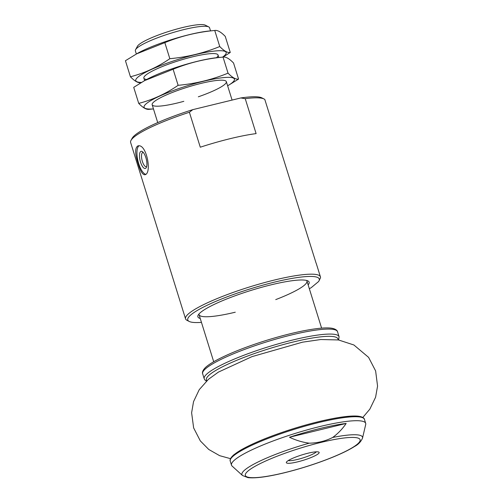 <?xml version="1.0" encoding="UTF-8"?>
<svg xmlns="http://www.w3.org/2000/svg" width="503" height="503" viewBox="0 0 503 503"><rect width="100%" height="100%" fill="white"/><g stroke="black" fill="none" stroke-linecap="round" stroke-linejoin="round"><path stroke-width="0.75" d="M289.483 437.245C295.852 440.295 302.422 442.269 309.207 443.181A63.139 10.198 162.7 0 0 242.49 475.505L232.109 466.074A70.275 11.349 162.7 0 1 231.493 465.143A70.275 11.349 162.7 0 1 306.371 430.096A70.275 11.349 162.7 0 1 365.687 423.344A70.275 11.349 162.7 0 1 365.706 424.463L362.518 438.119A63.139 10.198 162.7 0 0 332.665 437.465C337.966 433.611 342.468 428.933 346.171 423.438A69.257 11.185 162.7 0 0 306.773 431.97A69.257 11.185 162.7 0 0 289.483 437.245L346.171 423.438M332.665 437.465C325.485 441.125 317.67 443.03 309.207 443.181M264.031 98.978A70.627 11.406 162.7 0 0 245.231 98.67L240.811 97.953A68.867 11.123 162.7 0 1 261.862 97.871L264.031 98.978A70.627 11.406 162.7 0 1 264.811 99.487L316.073 263.075A70.627 11.406 -17.3 0 1 316.28 263.522L320.424 276.832A70.627 11.406 162.7 0 0 249.595 286.943A70.627 11.406 162.7 0 0 185.55 318.839A70.627 11.406 162.7 0 0 187.015 320.336L189.185 321.436A68.867 11.123 162.7 0 0 201.451 322.373M245.231 98.67L256.109 133.609A70.627 11.406 -17.3 0 0 200.282 147.203L189.398 112.263A70.627 11.406 162.7 0 0 130.981 140.419A70.627 11.406 162.7 0 0 130.623 142.481L185.55 318.839M309.345 288.766A68.867 11.123 162.7 0 0 311.344 287.559L318.632 281.498A68.867 11.123 162.7 0 0 318.908 281.032L320.461 277.882A70.627 11.406 162.7 0 0 320.424 276.832M138.206 163.758C140.343 171.07 142.55 174.736 144.826 174.761C152.346 173.862 146.536 142.896 137.816 145.952C134.823 148.014 134.955 153.949 138.206 163.758M240.811 97.953L192.781 109.654A68.867 11.123 162.7 0 0 132.138 138.281L130.981 140.419M318.908 281.032A68.867 11.123 162.7 0 0 250.198 288.879A68.867 11.123 162.7 0 0 189.185 321.436M308.138 284.893A58.273 9.412 162.7 0 0 307.93 280.932A58.273 9.412 162.7 0 0 250.708 290.514A58.273 9.412 162.7 0 0 198.163 315.123A58.273 9.412 162.7 0 0 200.244 318.493M192.781 109.654L189.398 112.263M275.732 299.612A56.506 9.123 162.7 0 0 306.937 281.032A56.506 9.123 162.7 0 0 306.61 280.46M198.981 313.979A56.506 9.123 162.7 0 0 199.043 314.639A56.506 9.123 162.7 0 0 235.272 312.212M297.531 461.88A17.177 2.773 162.7 0 0 313.702 456.397A17.177 2.773 162.7 0 0 318.783 452.084A17.177 2.773 162.7 0 0 301.913 454.907A17.177 2.773 162.7 0 0 286.421 462.163A17.177 2.773 162.7 0 0 297.531 461.88M210.524 30.878L209.55 27.734A38.844 6.275 162.7 0 0 208.745 26.91L205.274 25.15A36.021 5.816 162.7 0 0 169.901 31.073A36.021 5.816 162.7 0 0 137.42 46.282L135.565 49.703A38.844 6.275 162.7 0 0 135.37 50.841L136.351 53.978L164.833 42.629C180.709 36.128 197.346 32.073 214.75 30.476L209.129 31.01A47.32 7.639 -17.3 0 0 137.577 53.299L125.436 60.718L130.434 76.777C134.703 81.209 138.212 83.184 140.953 82.712M208.745 26.91A38.844 6.275 162.7 0 0 170.592 33.299A38.844 6.275 162.7 0 0 135.565 49.703M145.681 174.296A14.832 5.332 76.3 0 1 138.702 163.632A14.832 5.332 76.3 0 1 138.841 145.92M146.681 166.474A7.3 2.622 76.3 0 1 146.31 166.656A7.3 2.622 76.3 0 1 142.368 161.4A7.3 2.622 76.3 0 1 142.852 152.472A7.3 2.622 76.3 0 1 143.267 152.459M140.519 162.123A8.828 3.175 76.3 0 1 139.639 153.667A8.828 3.175 76.3 0 1 142.456 151.692A8.828 3.175 76.3 0 1 146.279 159.149A8.828 3.175 76.3 0 1 146.31 167.524A8.828 3.175 76.3 0 1 140.519 162.123M288.288 460.547A15.128 2.44 162.7 0 0 297.55 459.434A15.128 2.44 162.7 0 0 316.33 451.813M153.459 108.912A47.32 7.639 -17.3 0 1 157.546 97.085A47.32 7.639 -17.3 0 1 217.554 78.393A47.32 7.639 -17.3 0 1 227.639 85.806L238.56 79.084C235.813 79.562 232.311 77.581 228.041 73.155C212.165 79.663 195.529 83.712 178.125 85.315C165.921 93.715 152.786 99.745 138.727 103.398C142.997 107.824 146.499 109.805 149.246 109.327M183.828 101.323A38.844 6.275 -17.3 0 1 152.352 103.612A38.844 6.275 -17.3 0 1 187.386 87.201A38.844 6.275 -17.3 0 1 225.533 80.82A38.844 6.275 -17.3 0 1 213.869 90.659A38.844 6.275 -17.3 0 1 198.327 96.809M144.625 80.606L145.864 79.914A47.32 7.639 -17.3 0 1 217.422 57.631L223.036 57.09C225.778 56.619 229.286 58.593 233.555 63.026L238.56 79.084M138.727 103.398L133.723 87.34L144.631 80.606L173.12 69.251C188.996 62.749 205.639 58.694 223.036 57.09L228.041 73.155M173.12 69.251L178.125 85.315M141.475 82.423A47.32 7.639 -17.3 0 1 178.578 59.31A47.32 7.639 -17.3 0 1 222.546 57.141M146.681 79.468A38.844 6.275 -17.3 0 1 144.065 76.99A38.844 6.275 -17.3 0 1 179.093 60.586A38.844 6.275 -17.3 0 1 217.246 54.198A38.844 6.275 -17.3 0 1 216.497 57.726M222.98 57.097L230.267 52.463C227.526 52.941 224.017 50.966 219.748 46.534C203.872 53.041 187.235 57.09 169.832 58.694C157.634 67.094 144.499 73.124 130.434 76.777M219.748 46.534L214.75 30.476C217.491 29.998 220.993 31.978 225.262 36.405L230.267 52.463M164.833 42.629L169.832 58.694M284.535 472.688A60.083 9.702 162.7 0 0 359.016 438.497A60.083 9.702 162.7 0 0 264.653 461.477A60.083 9.702 162.7 0 0 284.535 472.688M362.267 417.553A69.219 11.179 162.7 0 0 293.714 428.581A69.219 11.179 162.7 0 0 231.022 458.434M230.248 461.15C230.116 460.924 229.079 458.931 233.977 454.668L240.264 450.374C251.381 443.923 267.099 437.327 287.414 430.581C304.573 424.985 320.354 420.86 334.747 418.213C344.762 416.409 352.396 415.717 357.639 416.126C364.134 416.849 364.424 419.081 364.442 419.351A70.275 11.349 162.7 0 0 293.972 429.417A70.275 11.349 162.7 0 0 230.248 461.15L231.493 465.143M337.959 339.871A68.867 11.123 162.7 0 0 268.86 348.774A68.867 11.123 162.7 0 0 206.915 380.689M337.526 331.735C337.632 331.691 337.123 329.037 331.207 328.138C327.943 327.742 323.542 327.855 318.009 328.484C303.686 330.22 286.314 334.237 265.892 340.55C245.583 346.963 229.129 353.502 216.535 360.167C211.757 362.738 208.173 365.09 205.771 367.234C201.451 371.321 202.546 373.786 202.652 373.742A70.627 11.406 162.7 0 1 266.697 341.851A70.627 11.406 162.7 0 1 337.526 331.735L339.079 336.727A70.627 11.406 162.7 0 0 268.25 346.837A70.627 11.406 162.7 0 0 204.212 378.734L204.784 379.847L206.4 381.18M362.518 438.119C360.928 441.753 358.237 444.564 354.445 446.538C348.61 450.229 340.43 454.159 329.899 458.34C315.218 464.106 300.033 468.922 284.333 472.789C267.703 476.838 255.581 478.454 247.96 477.643L242.49 475.505M364.442 419.351L365.687 423.344M143.871 78.128L144.638 80.599M152.157 104.743L157.722 122.6M218.051 55.022L218.818 57.493M226.337 81.643L232.084 100.078M339.079 336.727L338.664 339.984M202.652 373.742L204.212 378.734M199.043 314.639L213.712 361.745M306.937 281.032L321.606 328.138M230.5 458.661L219.654 455.674L208.758 449.462L200.32 440.905L193.642 427.927L191.618 412.781L193.536 401.645L199.226 389.693L208.393 379.356L218.39 372.113L251.978 356.633L302.517 342.178L320.851 339.519L338.481 339.953L353.892 344.983L368.592 357.363L375.628 370.937L377.564 386.097L375.59 397.225L369.831 409.165L362.826 417.446M153.465 108.925L149.077 109.346"/></g></svg>
